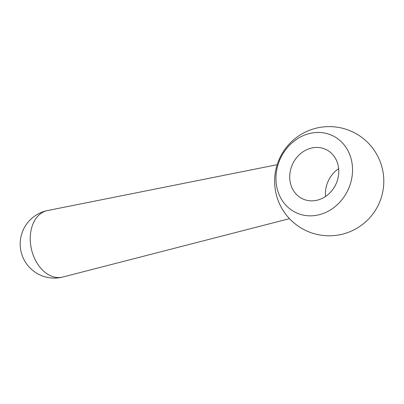 <?xml version="1.0" encoding="UTF-8"?>
<svg xmlns="http://www.w3.org/2000/svg" width="404" height="404" viewBox="0 0 404 404"><rect width="100%" height="100%" fill="white"/><g stroke="black" fill="none" stroke-linecap="round" stroke-linejoin="round"><path stroke-width="0.61" d="M338.648 168.665A27.295 23.871 -64.8 0 0 325.412 193.536A27.295 23.871 -64.8 0 0 325.538 196.465M275.947 178.134A42.617 37.274 -64.8 0 0 313.959 215.655A42.617 37.274 -64.8 0 0 352.546 170.165A42.617 37.274 -64.8 0 0 314.539 132.643A42.617 37.274 -64.8 0 0 275.947 178.134M338.779 171.594A27.295 23.871 -64.8 0 0 325.892 149.46A27.295 23.871 -64.8 0 0 289.719 176.705A27.295 23.871 -64.8 0 0 302.606 198.839A27.295 23.871 -64.8 0 0 338.779 171.594M30.239 238.34A34.113 23.937 -102.9 0 1 47.642 210.524A34.118 34.118 0 0 0 20.2 243.743A34.118 34.118 0 0 0 62.827 277.023A34.113 23.937 -102.9 0 1 30.239 238.34M274.619 180.825A54.59 54.59 0 0 0 328.831 235.795A54.59 54.59 0 0 0 383.8 181.588A54.59 54.59 0 0 0 329.588 126.614A54.59 54.59 0 0 0 274.619 180.825M289.491 218.655L62.827 277.023M277.169 164.706L47.642 210.524"/></g></svg>
